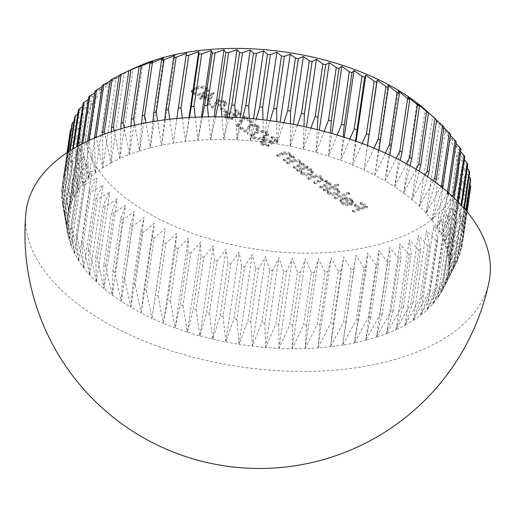 <?xml version="1.0" encoding="UTF-8"?>
<svg xmlns="http://www.w3.org/2000/svg" width="516" height="516" viewBox="0 0 516 516"><rect width="100%" height="100%" fill="white"/><g stroke="black" fill="none" stroke-linecap="round" stroke-linejoin="round"><path stroke-width="0.39" stroke-dasharray="2.58 1.94" d="M426.48 110.805A188.346 99.665 8.4 0 1 384.775 242.72A188.346 99.665 8.4 0 1 129.226 200.698A188.346 99.665 8.4 0 1 135.179 67.79M94.486 138.056L95.421 173.015L88.675 142.5A202.246 107.025 8.4 0 0 87.217 143.725L88.816 178.542L82.076 148.44A202.246 107.025 8.4 0 0 80.793 149.737L83.037 184.386L76.349 154.71A202.246 107.025 8.4 0 0 75.259 156.064L78.109 190.527L71.537 161.269A202.246 107.025 8.4 0 0 70.64 162.682L74.059 196.925L67.648 168.093A202.246 107.025 8.4 0 0 66.951 169.558L70.898 203.556L64.706 175.143A202.246 107.025 8.4 0 0 64.21 176.653L68.654 210.38L62.726 182.387A202.246 107.025 8.4 0 0 62.436 183.928L67.332 217.371L61.727 189.785A202.246 107.025 8.4 0 0 61.636 191.365L66.938 224.492L61.694 197.312A202.246 107.025 8.4 0 0 61.817 198.912L67.473 231.71L62.642 204.923A202.246 107.025 8.4 0 0 62.971 206.535L68.938 238.985L64.564 212.586A202.246 107.025 8.4 0 0 65.093 214.198L71.324 246.287L67.454 220.255A202.246 107.025 8.4 0 0 68.183 221.867L74.62 253.582L71.285 227.904A202.246 107.025 8.4 0 0 72.214 229.504L78.806 260.825L76.052 235.483A202.246 107.025 8.4 0 0 77.168 237.07L83.869 267.991L81.722 242.965A202.246 107.025 8.4 0 0 83.031 244.526L89.778 275.041L88.275 250.312A202.246 107.025 8.4 0 0 89.765 251.84L96.505 281.936L95.673 257.49A202.246 107.025 8.4 0 0 97.337 258.974L104.019 288.65L103.884 264.456A202.246 107.025 8.4 0 0 105.709 265.888L112.288 295.146L112.869 271.177L120.621 218.674L125.556 205.304L113.468 213.385A202.246 107.025 -171.6 0 1 111.637 211.947L117.287 198.808L105.09 206.465A202.246 107.025 -171.6 0 1 103.426 204.981L109.773 192.094L97.518 199.331A202.246 107.025 -171.6 0 1 96.028 197.809L103.045 185.199L90.784 192.023A202.246 107.025 -171.6 0 1 89.474 190.462L97.137 178.149L84.921 184.56A202.246 107.025 -171.6 0 1 83.805 182.98L92.074 170.983L79.967 177.001A202.246 107.025 -171.6 0 1 79.038 175.395L87.888 163.74L75.936 169.364A202.246 107.025 -171.6 0 1 75.207 167.752L84.592 156.445L72.846 161.695A202.246 107.025 -171.6 0 1 72.317 160.076L82.205 149.143L70.724 154.026A202.246 107.025 -171.6 0 1 70.402 152.42L80.741 141.868L69.57 146.402A202.246 107.025 -171.6 0 1 69.447 144.809L80.206 134.65L69.389 138.856A202.246 107.025 -171.6 0 1 69.479 137.282L80.599 127.529L70.189 131.425M71.202 129.29L81.921 120.538L71.963 124.143M74.059 121.408L84.166 113.714L74.704 117.055M77.852 113.83L87.32 107.083L78.393 110.179M82.573 106.56L91.377 100.684L83.011 103.561M88.197 99.62L96.305 94.544L88.552 97.234M94.699 93.048L102.084 88.7L94.97 91.216M102.045 86.856L108.689 83.173L102.239 85.553M110.211 81.064L116.087 77.993L110.327 80.264M119.144 75.697L124.24 73.182L119.196 75.368M488.968 282.271A234.219 123.943 8.4 0 1 408.304 355.266A234.219 123.943 8.4 0 1 155.51 345.41A234.219 123.943 8.4 0 1 25.8 213.876M203.762 97.027L209.361 101.168L213.766 92.37L204.13 95.744L202.769 94.738L201.343 95.241L202.704 96.247L199.492 97.369L200.55 98.15L203.762 97.027L203.588 98.195L209.186 102.336L209.361 101.168M271.668 143.145L277.415 139.817L272.577 136.237L271.145 136.734L275.163 139.707L272.138 141.455L271.016 140.333C268.43 138.688 265.675 138.301 262.754 139.185L260.374 141.326L261.967 143.945L269.494 145.228L268.43 144.448L263.334 143.396L262.231 141.455L263.863 139.946L269.784 140.978L271.668 143.145L271.5 144.312L277.247 140.984L277.415 139.817M283.329 159.341L284.387 160.128L294.552 156.567L293.494 155.78L291.663 156.425L291.837 155.826L291.488 157.593L291.663 156.425L290.392 153.297C287.567 151.698 284.774 151.504 282.013 152.717L276.821 154.536L277.879 155.316L285.103 152.923L289.328 153.865L290.385 155.845L289.566 156.98L283.329 159.341L283.155 160.508L284.213 161.295L284.387 160.128M293.314 166.726L294.372 167.513L304.543 163.946L303.479 163.166L301.647 163.811L301.821 163.211L301.473 164.978L301.647 163.811L300.377 160.676C297.551 159.083 294.759 158.889 291.998 160.095L286.806 161.914L287.863 162.701L295.088 160.308L299.312 161.25L300.377 163.224L299.557 164.365L293.314 166.726L293.14 167.894L294.197 168.674L294.372 167.513M306.143 167.178L308.02 166.52L306.962 165.739L296.797 169.3L297.855 170.08L299.609 169.467L299.338 171.086L299.609 169.467L301.196 172.75C304.24 174.672 307.504 175.163 310.987 174.221L313.347 171.976L311.69 169.042L306.143 167.178L305.969 168.345L307.852 167.687L308.02 166.52M334.471 197.157L335.535 197.938L349.803 192.939L348.745 192.158L334.471 197.157L334.303 198.325L335.361 199.105L335.535 197.938M350.035 203.407L343.14 202.395L341.76 200.182L342.108 199.299L340.586 198.808L340.05 199.924L341.76 202.736C344.72 204.633 347.913 205.091 351.332 204.11L353.866 201.711L353.692 202.878L352.26 199.028L346.784 197.164L342.314 197.705L350.035 203.407L349.861 204.575L342.972 203.562L343.14 202.395M352.48 210.464L353.544 211.25L367.457 206.374L361.703 202.124L360.278 202.627L364.967 206.09L360.69 207.593L355.995 204.123L354.569 204.626L359.259 208.09L352.48 210.464L352.312 211.631L353.37 212.418L353.544 211.25M332.536 186.786L338.606 184.663L337.548 183.877L323.274 188.875L324.338 189.662L326.093 189.043L325.815 190.662L326.093 189.043L327.679 192.326C330.717 194.248 333.981 194.738 337.47 193.797L339.831 191.559L338.173 188.617L332.536 186.786L332.362 187.953L338.432 185.831L338.606 184.663M319.797 186.302L320.855 187.089L331.02 183.528L329.963 182.741L328.195 183.361L328.428 181.974L327.17 180.484L321.965 179.31L322.448 178.265L321.262 176.111C318.63 174.666 316.044 174.511 313.502 175.646L307.994 177.575L309.052 178.362L314.567 176.433L320.197 176.685L321.139 178.381L317.85 180.555L313.896 181.942L314.954 182.722L320.126 180.916C322.023 179.929 324.016 179.974 326.106 181.058L327.028 182.754L324.074 184.805L319.797 186.302L319.623 187.469L320.681 188.256L320.855 187.089M320.681 188.256L330.853 184.689L329.795 183.909L328.028 184.528L328.428 181.974L328.26 183.141L326.996 181.645L327.17 180.484M255.93 131.516L251.402 134.805L252.692 137.088C256.594 138.959 260.341 139.075 263.947 137.443L268.578 134.186L267.32 131.961C263.399 130.058 259.6 129.909 255.93 131.516L255.755 132.683L251.234 135.972L252.518 138.256L252.692 137.088M251.131 124.62L256.51 125.53L257.548 127.239L256.033 128.678L257.097 129.458L259.29 127.407L257.884 124.988L250.183 123.801L247.577 127.317L246.816 130.8L241.32 126.736L239.895 127.239L247.919 133.167L249.099 127.768L251.131 124.62L250.957 125.788L256.336 126.697L256.51 125.53M245.094 117.48L250.57 121.524L251.995 121.021L244.732 115.655L236.663 125.24L238.173 125.704L245.094 117.48L244.926 118.648L250.395 122.692L250.57 121.524M235.354 116.3L241.101 112.965L236.257 109.386L234.832 109.889L238.844 112.856L235.818 114.61L234.703 113.488C232.116 111.837 229.356 111.456 226.434 112.333L224.054 114.481L225.647 117.093L233.174 118.383L232.116 117.596L227.014 116.551L225.911 114.61L227.543 113.101L233.464 114.126L235.354 116.3L235.18 117.467L240.927 114.133L241.101 112.965M220.777 108.05L225.318 111.404L226.743 110.908L222.203 107.554L220.777 108.05L220.603 109.218L225.144 112.572L225.318 111.404M218.442 100.459L223.828 101.362L224.86 103.077L223.351 104.509L224.408 105.296L226.601 103.245L225.195 100.826L217.494 99.64L214.888 103.148L214.127 106.638L208.638 102.574L207.206 103.077L215.23 109.005L216.41 103.606L218.442 100.459L218.268 101.626L223.654 102.529L223.828 101.362M196.003 87.217L191.481 90.506L192.765 92.79C196.667 94.66 200.421 94.776 204.02 93.144L208.657 89.887L207.393 87.662C203.472 85.759 199.679 85.611 196.003 87.217L195.828 88.384L191.307 91.674L192.597 93.957L192.765 92.79M406.46 163.74L394.669 186.863A192.513 101.871 8.4 0 1 403.647 193.113L410.046 165.746M396.204 158.335L385.026 180.897A192.513 101.871 8.4 0 1 394.669 186.863L400.255 160.405M385.375 153.129L374.771 175.234A192.513 101.871 8.4 0 1 385.026 180.897L389.87 155.226M374.01 148.169L363.941 169.906A192.513 101.871 8.4 0 1 374.771 175.234L378.912 150.253M362.148 143.487L352.596 164.946A192.513 101.871 8.4 0 1 363.941 169.906L367.437 145.518M349.854 139.114L340.786 160.366A192.513 101.871 8.4 0 1 352.596 164.946L355.485 141.055M337.18 135.076L328.576 156.193A192.513 101.871 8.4 0 1 340.786 160.366L343.108 136.901M324.177 131.399L316.024 152.452A192.513 101.871 8.4 0 1 328.576 156.193L330.356 133.089M310.903 128.103L303.189 149.163A192.513 101.871 8.4 0 1 316.024 152.452L317.282 129.632M297.422 125.207L290.134 146.325A192.513 101.871 8.4 0 1 303.189 149.163L303.956 126.555M283.787 122.724L276.918 143.97A192.513 101.871 8.4 0 1 290.134 146.325L290.424 123.879M270.068 120.673L263.611 142.106A192.513 101.871 8.4 0 1 276.918 143.97L276.75 121.621M256.329 119.054L250.279 140.733A192.513 101.871 8.4 0 1 263.611 142.106L263.005 119.789M242.623 117.874L236.979 139.868A192.513 101.871 8.4 0 1 250.279 140.733L249.241 118.39M229.02 117.138L223.789 139.507A192.513 101.871 8.4 0 1 236.979 139.868L235.522 117.435M215.578 116.842L210.76 139.655A192.513 101.871 8.4 0 1 223.789 139.507L221.912 116.926M202.362 116.977L197.963 140.32A192.513 101.871 8.4 0 1 210.76 139.655L208.47 116.861M189.43 117.538L185.457 141.481A192.513 101.871 8.4 0 1 197.963 140.32L195.267 117.229M176.84 118.506L173.305 143.151A192.513 101.871 8.4 0 1 185.457 141.481L182.354 118.029M164.643 119.873L161.566 145.306A192.513 101.871 8.4 0 1 173.305 143.151L169.796 119.248M152.897 121.615L150.298 147.944A192.513 101.871 8.4 0 1 161.566 145.306L157.644 120.86M141.655 123.705L139.552 151.053A192.513 101.871 8.4 0 1 150.298 147.944L145.957 122.853M130.961 126.104L129.381 154.613A192.513 101.871 8.4 0 1 139.552 151.053L134.786 125.195M120.854 128.787L119.841 158.612A192.513 101.871 8.4 0 1 129.381 154.613L124.175 127.858M111.385 131.709L110.972 163.024A192.513 101.871 8.4 0 1 119.841 158.612L114.184 130.8M102.587 134.824L102.819 167.835A192.513 101.871 8.4 0 1 110.972 163.024L104.851 133.979M112.869 271.177A202.246 107.025 8.4 0 0 114.849 272.564L121.26 301.396A192.513 101.871 8.4 0 1 112.288 295.146A192.513 101.871 8.4 0 1 104.019 288.65A192.513 101.871 8.4 0 1 96.505 281.936A192.513 101.871 8.4 0 1 89.778 275.041A192.513 101.871 8.4 0 1 83.869 267.991A192.513 101.871 8.4 0 1 78.806 260.825A192.513 101.871 8.4 0 1 74.62 253.582A192.513 101.871 8.4 0 1 71.324 246.287A192.513 101.871 8.4 0 1 68.938 238.985A192.513 101.871 8.4 0 1 67.841 234.038A192.513 101.871 8.4 0 1 67.473 231.71A192.513 101.871 8.4 0 1 66.938 224.492A192.513 101.871 8.4 0 1 67.332 217.371A192.513 101.871 8.4 0 1 68.654 210.38A192.513 101.871 8.4 0 1 70.898 203.556A192.513 101.871 8.4 0 1 74.059 196.925A192.513 101.871 8.4 0 1 78.109 190.527A192.513 101.871 8.4 0 1 83.037 184.386A192.513 101.871 8.4 0 1 88.816 178.542A192.513 101.871 8.4 0 1 95.421 173.015A192.513 101.871 8.4 0 1 102.819 167.835L96.124 136.914M88.675 142.5L88.965 140.526M87.217 143.725L87.591 141.171M82.076 148.44L82.799 143.532M80.793 149.737L81.625 144.138M76.349 154.71L77.594 146.305M75.259 156.064L76.62 146.847M71.537 161.269L73.388 148.724M70.64 162.682L72.633 149.176M67.648 168.093L70.221 150.672M66.951 169.558L69.686 151.007M64.706 175.143L68.118 152.02M64.21 176.653L67.815 152.22M62.726 182.387L67.112 152.684M62.436 183.928L67.041 152.73M61.727 189.785L69.479 137.282M61.636 191.365L69.389 138.856M61.694 197.312L69.447 144.809M61.817 198.912L69.57 146.402M62.642 204.923L70.402 152.42M62.971 206.535L70.724 154.026M64.564 212.586L72.317 160.076M65.093 214.198L72.846 161.695M67.454 220.255L75.207 167.752M68.183 221.867L75.936 169.364M71.285 227.904L79.038 175.395M72.214 229.504L79.967 177.001M76.052 235.483L83.805 182.98M77.168 237.07L84.921 184.56M81.722 242.965L89.474 190.462M83.031 244.526L90.784 192.023M88.275 250.312L96.028 197.809M89.765 251.84L97.518 199.331M95.673 257.49L103.426 204.981M97.337 258.974L105.09 206.465M103.884 264.456L111.637 211.947M105.709 265.888L113.468 213.385M120.621 218.674A202.246 107.025 -171.6 0 0 122.602 220.055L114.849 272.564M124.711 278.95L130.903 307.362A192.513 101.871 8.4 0 1 121.26 301.396L122.576 277.634L130.329 225.124A202.246 107.025 -171.6 0 0 132.464 226.447L124.711 278.95A202.246 107.025 8.4 0 1 122.576 277.634M135.237 285.032L141.165 313.025A192.513 101.871 8.4 0 1 130.903 307.362L132.967 283.781L140.72 231.271A202.246 107.025 -171.6 0 0 142.99 232.523L135.237 285.032A202.246 107.025 8.4 0 1 132.967 283.781M146.383 290.766L151.994 318.353A192.513 101.871 8.4 0 1 141.165 313.025L143.99 289.592L151.743 237.083A202.246 107.025 -171.6 0 0 154.136 238.263L146.383 290.766A202.246 107.025 8.4 0 1 143.99 289.592M158.096 296.132L163.34 323.313A192.513 101.871 8.4 0 1 151.994 318.353L163.34 242.533A202.246 107.025 -171.6 0 0 165.849 243.629L158.096 296.132A202.246 107.025 8.4 0 1 155.587 295.036M170.312 301.105L175.143 327.892A192.513 101.871 8.4 0 1 163.34 323.313L167.706 300.093L175.459 247.59A202.246 107.025 -171.6 0 0 178.065 248.602L170.312 301.105A202.246 107.025 8.4 0 1 167.706 300.093M182.98 305.659L187.353 332.059A192.513 101.871 8.4 0 1 175.143 327.892L180.284 304.737L188.037 252.234A202.246 107.025 -171.6 0 0 190.733 253.156L182.98 305.659A202.246 107.025 8.4 0 1 180.284 304.737M196.035 309.768L199.905 335.8A192.513 101.871 8.4 0 1 187.353 332.059L193.261 308.942L201.014 256.439A202.246 107.025 -171.6 0 0 203.788 257.265L196.035 309.768A202.246 107.025 8.4 0 1 193.261 308.942M209.412 313.418L212.747 339.096A192.513 101.871 8.4 0 1 199.905 335.8L206.574 312.69L214.327 260.187A202.246 107.025 -171.6 0 0 217.165 260.915L209.412 313.418A202.246 107.025 8.4 0 1 206.574 312.69M223.041 316.585L225.802 341.927A192.513 101.871 8.4 0 1 212.747 339.096L220.158 315.96L227.911 263.457A202.246 107.025 -171.6 0 0 230.8 264.082L223.041 316.585A202.246 107.025 8.4 0 1 220.158 315.96M236.87 319.262L239.011 344.288A192.513 101.871 8.4 0 1 225.802 341.927L233.948 318.74L241.701 266.237A202.246 107.025 -171.6 0 0 244.623 266.759L236.87 319.262A202.246 107.025 8.4 0 1 233.948 318.74M250.815 321.429L252.318 346.152A192.513 101.871 8.4 0 1 239.011 344.288L247.874 321.017L255.626 268.507A202.246 107.025 -171.6 0 0 258.568 268.92L250.815 321.429A202.246 107.025 8.4 0 1 247.874 321.017M264.824 323.074L265.656 347.526A192.513 101.871 8.4 0 1 252.318 346.152L261.87 322.771L269.623 270.268A202.246 107.025 -171.6 0 0 272.577 270.571L264.824 323.074A202.246 107.025 8.4 0 1 261.87 322.771M278.814 324.196L278.95 348.39A192.513 101.871 8.4 0 1 265.656 347.526L275.873 324.003L283.626 271.5A202.246 107.025 -171.6 0 0 286.567 271.687L278.814 324.196A202.246 107.025 8.4 0 1 275.873 324.003M292.727 324.783L292.146 348.752A192.513 101.871 8.4 0 1 278.95 348.39L289.805 324.706L297.558 272.196A202.246 107.025 -171.6 0 0 300.48 272.28L292.727 324.783A202.246 107.025 8.4 0 1 289.805 324.706M306.485 324.835L305.169 348.597A192.513 101.871 8.4 0 1 292.146 348.752L303.608 324.867L311.361 272.364A202.246 107.025 -171.6 0 0 314.238 272.332L306.485 324.835A202.246 107.025 8.4 0 1 303.608 324.867M320.036 324.351L317.966 347.939A192.513 101.871 8.4 0 1 305.169 348.597L317.205 324.5L324.957 271.997A202.246 107.025 -171.6 0 0 327.789 271.848L320.036 324.351A202.246 107.025 8.4 0 1 317.205 324.5M333.304 323.339L330.472 346.771A192.513 101.871 8.4 0 1 317.966 347.939L330.537 323.596L338.29 271.094A202.246 107.025 -171.6 0 0 341.057 270.835L333.304 323.339A202.246 107.025 8.4 0 1 330.537 323.596M346.223 321.797L342.624 345.107A192.513 101.871 8.4 0 1 330.472 346.771L343.533 322.165L351.286 269.655A202.246 107.025 -171.6 0 0 353.976 269.288L346.223 321.797A202.246 107.025 8.4 0 1 343.533 322.165M358.73 319.733L354.363 342.953A192.513 101.871 8.4 0 1 342.624 345.107L356.137 320.21L363.89 267.701A202.246 107.025 -171.6 0 0 366.483 267.224L358.73 319.733A202.246 107.025 8.4 0 1 356.137 320.21M370.772 317.159L365.638 340.315A192.513 101.871 8.4 0 1 354.363 342.953L368.282 317.74L376.035 265.237A202.246 107.025 -171.6 0 0 378.525 264.65L370.772 317.159A202.246 107.025 8.4 0 1 368.282 317.74M382.285 314.083L376.377 337.206A192.513 101.871 8.4 0 1 365.638 340.315L379.911 314.773L387.664 262.27A202.246 107.025 -171.6 0 0 390.038 261.58L382.285 314.083A202.246 107.025 8.4 0 1 379.911 314.773M393.211 310.529L386.548 333.646A192.513 101.871 8.4 0 1 376.377 337.206L390.967 311.316L398.72 258.813A202.246 107.025 -171.6 0 0 400.964 258.026L393.211 310.529A202.246 107.025 8.4 0 1 390.967 311.316M403.506 306.51L396.088 329.647A192.513 101.871 8.4 0 1 386.548 333.646L401.39 307.394L409.149 254.891A202.246 107.025 -171.6 0 0 411.258 254.007L403.506 306.51A202.246 107.025 8.4 0 1 401.39 307.394M413.103 302.041L404.957 325.235A192.513 101.871 8.4 0 1 396.088 329.647L411.142 303.021L418.895 250.512A202.246 107.025 -171.6 0 0 420.856 249.538L413.103 302.041A202.246 107.025 8.4 0 1 411.142 303.021M421.972 297.151L413.11 320.423A192.513 101.871 8.4 0 1 404.957 325.235L420.166 298.216L427.925 245.713A202.246 107.025 -171.6 0 0 429.725 244.649L421.972 297.151A202.246 107.025 8.4 0 1 420.166 298.216M430.06 291.863L420.508 315.244A192.513 101.871 8.4 0 1 413.11 320.423L428.422 293.004L436.181 240.501A202.246 107.025 -171.6 0 0 437.813 239.353L430.06 291.863A202.246 107.025 8.4 0 1 428.422 293.004M437.329 286.193L427.113 309.716A192.513 101.871 8.4 0 1 420.508 315.244L435.872 287.418L443.625 234.909A202.246 107.025 -171.6 0 0 445.089 233.69L437.329 286.193A202.246 107.025 8.4 0 1 435.872 287.418M443.754 280.182L432.892 303.872A192.513 101.871 8.4 0 1 427.113 309.716L442.47 281.478L450.223 228.969A202.246 107.025 -171.6 0 0 451.506 227.679L443.754 280.182A202.246 107.025 8.4 0 1 442.47 281.478M449.288 273.854L437.826 297.732A192.513 101.871 8.4 0 1 432.892 303.872L448.198 275.209L455.95 222.706A202.246 107.025 -171.6 0 0 457.041 221.345L449.288 273.854A202.246 107.025 8.4 0 1 448.198 275.209M453.906 267.236L441.877 291.334A192.513 101.871 8.4 0 1 437.826 297.732L453.016 268.649L460.769 216.146A202.246 107.025 -171.6 0 0 461.665 214.727L453.906 267.236A202.246 107.025 8.4 0 1 453.016 268.649M457.602 260.361L445.031 284.703A192.513 101.871 8.4 0 1 442.889 289.418A192.513 101.871 8.4 0 1 441.877 291.334L456.899 261.825L464.652 209.322A202.246 107.025 -171.6 0 0 465.355 207.858L457.602 260.361A202.246 107.025 8.4 0 1 456.899 261.825M460.337 253.266L447.275 277.879A192.513 101.871 8.4 0 1 445.031 284.703L459.84 254.775L467.593 202.272A202.246 107.025 -171.6 0 0 468.089 200.763L460.337 253.266A202.246 107.025 8.4 0 1 459.84 254.775M461.82 247.532A202.246 107.025 8.4 0 0 462.11 245.99L448.598 270.887A192.513 101.871 8.4 0 1 447.275 277.879L461.82 247.532L469.573 195.029A202.246 107.025 -171.6 0 0 469.863 193.481L461.865 181.045L470.579 187.624M462.11 245.99L467.154 211.812M462.82 240.134A202.246 107.025 8.4 0 0 462.91 238.553L448.991 263.766A192.513 101.871 8.4 0 1 448.598 270.887L462.82 240.134L467.025 211.657M462.91 238.553L466.903 211.508M462.852 232.606A202.246 107.025 8.4 0 0 462.729 231.007L448.456 256.549A192.513 101.871 8.4 0 1 448.991 263.766L462.852 232.606L466.109 210.554M462.729 231.007L465.806 210.199M461.904 224.995A202.246 107.025 8.4 0 0 461.575 223.383L446.991 249.273A192.513 101.871 8.4 0 1 448.456 256.549L461.904 224.995L464.336 208.49M461.575 223.383L463.858 207.948M459.982 217.333A202.246 107.025 8.4 0 0 459.453 215.72L444.605 241.972A192.513 101.871 8.4 0 1 446.991 249.273L459.982 217.333L461.717 205.574M459.453 215.72L461.052 204.858M457.092 209.664A202.246 107.025 8.4 0 0 456.363 208.051L441.315 234.677A192.513 101.871 8.4 0 1 444.605 241.972L457.092 209.664L458.24 201.917M456.363 208.051L457.395 201.066M453.261 202.014A202.246 107.025 8.4 0 0 452.332 200.414L437.123 227.433A192.513 101.871 8.4 0 1 441.315 234.677L453.261 202.014L453.906 197.66M452.332 200.414L452.88 196.699M447.378 192.849L432.066 220.268A192.513 101.871 8.4 0 1 437.123 227.433L448.494 194.435M440.935 186.45L426.152 213.218A192.513 101.871 8.4 0 1 432.066 220.268L442.567 187.753M433.363 180.716L419.424 206.323A192.513 101.871 8.4 0 1 426.152 213.218L435.472 182.264M425.068 174.976L411.91 199.608A192.513 101.871 8.4 0 1 419.424 206.323L427.68 176.73M416.09 169.3L403.647 193.113A192.513 101.871 8.4 0 1 411.91 199.608L419.192 171.202M436.626 119.925L432.692 116.481L436.607 120.073M444.024 127.097L439.419 123.376L443.934 127.716M450.578 134.444L445.327 130.425L450.416 135.553M456.247 141.926L450.391 137.591L456.009 143.551M461.014 149.511L454.577 144.835L460.691 151.685M464.845 157.154L457.873 152.13L464.439 159.915M467.735 164.83L460.259 159.431L467.232 168.216M469.657 172.486L461.723 166.707L469.05 176.562M470.605 180.103L462.259 173.924L469.889 184.928M469.573 195.029L460.543 188.037L468.089 200.763M467.593 202.272L458.298 194.861L465.355 207.858M464.652 209.322L455.144 201.492L461.665 214.727M460.769 216.146L451.087 207.89L457.041 221.345M455.95 222.706L446.159 214.024L451.506 227.679M450.223 228.969L440.38 219.874L445.089 233.69M443.625 234.909L433.775 225.402L437.813 239.353M436.181 240.501L426.377 230.581L429.725 244.649M427.925 245.713L418.224 235.393L420.856 249.538M418.895 250.512L409.356 239.805L411.258 254.007M409.149 254.891L399.816 243.804L400.964 258.026M398.72 258.813L389.645 247.364L390.038 261.58M387.664 262.27L378.899 250.466L378.525 264.65M376.035 265.237L367.631 253.111L366.483 267.224M363.89 267.701L355.892 255.265L353.976 269.288M351.286 269.655L343.74 256.929L341.057 270.835M338.29 271.094L331.233 258.097L327.789 271.848M324.957 271.997L318.437 258.755L314.238 272.332M311.361 272.364L305.414 258.909L300.48 272.28M297.558 272.196L292.217 258.548L286.567 271.687M283.626 271.5L278.924 257.684L272.577 270.571M269.623 270.268L265.585 256.31L258.568 268.92M255.626 268.507L252.279 254.446L244.623 266.759M241.701 266.237L239.069 252.085L230.8 264.082M227.911 263.457L226.008 249.254L217.165 260.915M214.327 260.187L213.173 245.958L203.788 257.265M201.014 256.439L200.621 242.217L190.733 253.156M188.037 252.234L188.411 238.05L178.065 248.602M175.459 247.59L176.601 233.471L165.849 243.629M163.34 242.533L165.255 228.511L154.136 238.263M151.743 237.083L154.432 223.183L142.99 232.523M140.72 231.271L144.17 217.52L132.464 226.447M130.329 225.124L134.528 211.554L122.602 220.055M403.647 193.113L416.909 103.271M411.91 199.608L425.178 109.766M419.424 206.323L432.692 116.481M426.152 213.218L439.419 123.376M432.066 220.268L445.327 130.425M437.123 227.433L450.391 137.591M441.315 234.677L454.577 144.835M444.605 241.972L457.873 152.13M446.991 249.273L460.259 159.431M448.456 256.549L461.723 166.707M448.991 263.766L462.259 173.924M448.598 270.887L461.865 181.045M447.275 277.879L460.543 188.037M445.031 284.703L458.298 194.861M441.877 291.334L455.144 201.492M437.826 297.732L451.087 207.89M432.892 303.872L446.159 214.024M427.113 309.716L440.38 219.874M420.508 315.244L433.775 225.402M413.11 320.423L426.377 230.581M404.957 325.235L418.224 235.393M396.088 329.647L409.356 239.805M386.548 333.646L399.816 243.804M376.377 337.206L389.645 247.364M365.638 340.315L378.899 250.466M354.363 342.953L367.631 253.111M342.624 345.107L355.892 255.265M330.472 346.771L343.74 256.929M317.966 347.939L331.233 258.097M305.169 348.597L318.437 258.755M292.146 348.752L305.414 258.909M278.95 348.39L292.217 258.548M265.656 347.526L278.924 257.684M252.318 346.152L265.585 256.31M239.011 344.288L252.279 254.446M225.802 341.927L239.069 252.085M212.747 339.096L226.008 249.254M199.905 335.8L213.173 245.958M187.353 332.059L200.621 242.217M175.143 327.892L188.411 238.05M163.34 323.313L176.601 233.471M151.994 318.353L165.255 228.511M141.165 313.025L154.432 223.183M130.903 307.362L144.17 217.52M121.26 301.396L134.528 211.554M112.288 295.146L125.556 205.304M104.019 288.65L117.287 198.808M96.505 281.936L109.773 192.094M89.778 275.041L103.045 185.199M83.869 267.991L97.137 178.149M78.806 260.825L92.074 170.983M74.62 253.582L87.888 163.74M71.324 246.287L84.592 156.445M68.938 238.985L82.205 149.143M67.473 231.71L80.741 141.868M66.938 224.492L80.206 134.65M67.332 217.371L80.599 127.529M68.654 210.38L81.921 120.538M70.898 203.556L84.166 113.714M74.059 196.925L87.32 107.083M78.109 190.527L91.377 100.684M83.037 184.386L96.305 94.544M88.816 178.542L102.084 88.7M95.421 173.015L108.689 83.173M102.819 167.835L116.087 77.993M110.972 163.024L124.24 73.182M119.841 158.612L133.109 68.77M129.381 154.613L142.648 64.771M139.552 151.053L152.82 61.211M150.298 147.944L163.566 58.102M161.566 145.306L174.834 55.464M173.305 143.151L186.573 53.309M185.457 141.481L188.991 117.564M197.963 140.32L201.408 117.003M210.76 139.655L214.134 116.835M223.789 139.507L227.098 117.068M236.979 139.868L240.25 117.719M250.279 140.733L253.517 118.777M263.611 142.106L266.837 120.254M276.918 143.97L280.143 122.137M290.134 146.325L293.365 124.421M303.189 149.163L306.446 127.097M316.024 152.452L319.32 130.142M328.576 156.193L331.923 133.534M340.786 160.366L344.204 137.256M352.596 164.946L356.092 141.274M363.941 169.906L367.534 145.557M374.771 175.234L388.038 85.392M385.026 180.897L398.294 91.048M394.669 186.863L407.937 97.021M353.37 212.418L367.282 207.542L367.457 206.374M367.282 207.542L361.535 203.291L361.703 202.124M361.535 203.291L360.103 203.794L360.278 202.627M360.103 203.794L364.799 207.258L364.967 206.09M364.799 207.258L360.516 208.761L360.69 207.593M360.516 208.761L355.827 205.291L355.995 204.123M355.827 205.291L354.395 205.794L354.569 204.626M354.395 205.794L359.091 209.257L359.259 208.09M359.091 209.257L352.312 211.631M342.972 203.562L341.586 201.35L342.108 199.299M341.934 200.466L340.412 199.976L340.586 198.808M340.412 199.976L339.876 201.092L341.586 203.904L341.76 202.736M341.586 203.904C344.546 205.8 347.739 206.258 351.164 205.278L351.332 204.11M351.164 205.278L353.563 203.356L352.086 200.195L352.26 199.028M352.086 200.195L346.61 198.331L346.784 197.164M346.61 198.331L342.147 198.873L342.314 197.705M342.147 198.873L349.861 204.575M351.003 204.059L344.456 199.215L350.783 200.595L352.041 202.73L352.228 201.401L351.17 202.891L344.623 198.054L350.957 199.428L352.228 201.401L352.054 202.569L351.003 204.059L351.17 202.891M344.456 199.215L344.623 198.054M350.783 200.595L350.957 199.428M335.361 199.105L349.635 194.106L349.803 192.939M349.635 194.106L348.571 193.326L348.745 192.158M348.571 193.326L334.303 198.325M338.432 185.831L337.374 185.044L337.548 183.877M337.374 185.044L323.106 190.043L323.274 188.875M323.106 190.043L324.164 190.823L324.338 189.662M324.164 190.823L325.925 190.21L327.505 193.494L327.679 192.326M327.505 193.494C330.55 195.416 333.813 195.906 337.296 194.964L337.47 193.797M337.296 194.964L339.657 192.72L337.999 189.785L338.173 188.617M337.999 189.785L332.362 187.953M328.718 193.029L327.383 190.72L329.227 189.056L336.735 190.21L338.038 192.449L336.219 194.184L328.718 193.029L328.892 191.862L327.557 189.553L329.395 187.889L336.909 189.043L338.212 191.281L336.393 193.023L328.892 191.862M329.227 189.056L329.395 187.889M336.735 190.21L336.909 189.043M336.219 194.184L336.393 193.023M330.853 184.689L331.02 183.528M329.795 183.909L329.963 182.741M328.028 184.528L328.195 183.361M326.996 181.645L321.797 180.477L321.965 179.31M321.797 180.477L322.274 179.433L321.087 177.278L321.262 176.111M321.087 177.278C318.456 175.833 315.869 175.679 313.328 176.814L307.82 178.742L307.994 177.575M307.82 178.742L308.878 179.529L309.052 178.362M308.878 179.529L314.392 177.594L320.023 177.852L320.197 176.685M320.023 177.852L320.971 179.549L317.675 181.722L313.722 183.109L313.896 181.942M313.722 183.109L314.779 183.89L314.954 182.722M314.779 183.89L319.952 182.077C321.849 181.097 323.842 181.142 325.931 182.219L326.106 181.058M325.931 182.219L326.86 183.915L323.9 185.973L319.623 187.469M307.852 167.687L306.788 166.907L306.962 165.739M306.788 166.907L296.623 170.467L296.797 169.3M296.623 170.467L297.68 171.248L297.855 170.08M297.68 171.248L299.441 170.635L301.028 173.918L301.196 172.75M301.028 173.918C304.066 175.84 307.33 176.33 310.813 175.388L310.987 174.221M310.813 175.388L313.173 173.144L311.516 170.209L311.69 169.042M311.516 170.209L305.969 168.345M302.234 173.453L300.899 171.138L302.744 169.48L310.258 170.635L311.554 172.873L309.742 174.608L302.234 173.453L302.408 172.286L301.073 169.97L302.918 168.313L310.426 169.467L311.728 171.705L309.91 173.44L302.408 172.286M302.744 169.48L302.918 168.313M310.258 170.635L310.426 169.467M309.742 174.608L309.91 173.44M294.197 168.674L304.369 165.114L304.543 163.946M304.369 165.114L303.311 164.333L303.479 163.166M303.311 164.333L301.473 164.978L300.209 161.843L300.377 160.676M300.209 161.843C297.384 160.244 294.591 160.057 291.83 161.263L286.632 163.082L286.806 161.914M286.632 163.082L287.696 163.869L287.863 162.701M287.696 163.869L294.913 161.476L295.088 160.308M294.913 161.476L299.145 162.417L299.312 161.25M299.145 162.417L300.202 164.391L299.383 165.533L299.557 164.365M299.383 165.533L293.14 167.894M284.213 161.295L294.384 157.735L294.552 156.567M294.384 157.735L293.32 156.948L293.494 155.78M293.32 156.948L291.488 157.593L290.218 154.458L290.392 153.297M290.218 154.458C287.393 152.865 284.6 152.672 281.839 153.884L276.647 155.703L276.821 154.536M276.647 155.703L277.705 156.483L277.879 155.316M277.705 156.483L284.929 154.091L285.103 152.923M284.929 154.091L289.154 155.032L289.328 153.865M289.154 155.032L290.218 157.006L289.399 158.148L289.566 156.98M289.399 158.148L283.155 160.508M277.247 140.984L272.403 137.404L272.577 136.237M272.403 137.404L270.977 137.901L271.145 136.734M270.977 137.901L274.989 140.868L275.163 139.707M274.989 140.868L271.964 142.622L272.138 141.455M271.964 142.622L270.848 141.5L271.016 140.333M270.848 141.5C268.262 139.855 265.501 139.468 262.579 140.346L262.754 139.185M262.579 140.346L260.199 142.493L261.793 145.106L261.967 143.945M261.793 145.106L269.32 146.396L269.494 145.228M269.32 146.396L268.262 145.615L268.43 144.448M268.262 145.615L263.16 144.564L263.334 143.396M263.16 144.564L262.057 142.622L263.695 141.113L263.863 139.946M263.695 141.113L269.61 142.139L269.784 140.978M269.61 142.139L271.5 144.312M252.518 138.256C256.42 140.126 260.167 140.242 263.773 138.611L263.947 137.443M263.773 138.611L268.41 135.353L267.146 133.128L267.32 131.961M267.146 133.128C263.225 131.225 259.432 131.077 255.755 132.683M256.82 133.463C259.619 132.186 262.573 132.238 265.688 133.605L266.572 135.231L262.721 137.824C259.967 139.146 257.033 139.114 253.911 137.727L253.027 136.114L253.769 135.018L256.82 133.463L256.994 132.296C259.793 131.025 262.747 131.07 265.856 132.438L266.74 134.063L262.896 136.663C260.141 137.978 257.2 137.946 254.085 136.559L253.195 134.947L253.943 133.85L256.994 132.296M265.688 133.605L265.856 132.438M253.769 135.018L253.943 133.85M253.911 137.727L254.085 136.559M256.336 126.697L257.374 128.407L255.865 129.839L256.033 128.678M255.865 129.839L256.923 130.625L257.097 129.458M256.923 130.625L259.116 128.574L257.71 126.156L257.884 124.988M257.71 126.156L250.008 124.969L250.183 123.801M250.008 124.969L247.403 128.484L246.816 130.8M246.642 131.967L241.153 127.904L241.32 126.736M241.153 127.904L239.721 128.407L239.895 127.239M239.721 128.407L247.745 134.334L247.919 133.167M247.745 134.334L249.099 127.768M248.925 128.936L250.957 125.788M250.395 122.692L251.821 122.189L251.995 121.021M251.821 122.189L244.558 116.822L244.732 115.655M244.558 116.822L236.489 126.407L236.663 125.24M236.489 126.407L237.999 126.871L238.173 125.704M237.999 126.871L244.926 118.648M240.927 114.133L236.083 110.553L236.257 109.386M236.083 110.553L234.657 111.056L234.832 109.889M234.657 111.056L238.669 114.023L238.844 112.856M238.669 114.023L235.651 115.778L235.818 114.61M235.651 115.778L234.528 114.655L234.703 113.488M234.528 114.655C231.942 113.004 229.188 112.623 226.26 113.501L226.434 112.333M226.26 113.501L223.88 115.649L225.473 118.261L225.647 117.093M225.473 118.261L233 119.551L233.174 118.383M233 119.551L231.942 118.764L232.116 117.596M231.942 118.764L226.84 117.713L227.014 116.551M226.84 117.713L225.737 115.778L227.375 114.268L227.543 113.101M227.375 114.268L233.29 115.294L233.464 114.126M233.29 115.294L235.18 117.467M225.144 112.572L226.569 112.075L226.743 110.908M226.569 112.075L222.028 108.715L222.203 107.554M222.028 108.715L220.603 109.218M223.654 102.529L224.686 104.245L223.176 105.677L223.351 104.509M223.176 105.677L224.234 106.464L224.408 105.296M224.234 106.464L226.434 104.413L225.028 101.994L225.195 100.826M225.028 101.994L217.326 100.807L217.494 99.64M217.326 100.807L214.72 104.316L214.127 106.638M213.959 107.805L208.464 103.742L208.638 102.574M208.464 103.742L207.039 104.245L207.206 103.077M207.039 104.245L215.056 110.172L215.23 109.005M215.056 110.172L216.41 103.606M216.236 104.767L218.268 101.626M209.186 102.336L213.805 93.699L213.979 92.532M213.805 93.699L213.766 92.37M213.592 93.538L203.955 96.911L204.13 95.744M203.955 96.911L202.595 95.905L202.769 94.738M202.595 95.905L201.169 96.408L201.343 95.241M201.169 96.408L202.53 97.414L202.704 96.247M202.53 97.414L199.318 98.537L199.492 97.369M199.318 98.537L200.376 99.317L200.55 98.15M200.376 99.317L203.588 98.195M208.535 100.297L205.02 97.698L211.057 95.576L208.535 100.297L208.709 99.13L205.187 96.531L211.231 94.415L208.709 99.13M205.02 97.698L205.187 96.531M211.057 95.576L211.231 94.415M192.597 93.957C196.493 95.828 200.247 95.944 203.852 94.312L204.02 93.144M203.852 94.312L208.483 91.055L207.226 88.829L207.393 87.662M207.226 88.829C203.304 86.927 199.505 86.778 195.828 88.384M196.893 89.165C199.692 87.888 202.653 87.939 205.761 89.307L206.645 90.932L202.794 93.525C200.04 94.847 197.106 94.815 193.984 93.428L193.1 91.816L193.842 90.719L196.893 89.165L197.067 87.997C199.866 86.72 202.82 86.772 205.936 88.139L206.819 89.765L202.969 92.358C200.214 93.68 197.28 93.648 194.158 92.261L193.274 90.648L194.016 89.552L197.067 87.997M205.761 89.307L205.936 88.139M193.842 90.719L194.016 89.552M193.984 93.428L194.158 92.261M313.328 176.814L313.502 175.646M314.392 177.594L314.567 176.433M317.675 181.722L317.85 180.555M319.952 182.077L320.126 180.916M323.9 185.973L324.074 184.805M291.83 161.263L291.998 160.095M292.475 162.192L292.649 161.024M296.816 166.604L296.99 165.442M281.839 153.884L282.013 152.717M282.491 154.806L282.658 153.639M286.832 159.225L287.006 158.057M262.721 137.824L262.896 136.663M247.403 128.484L247.577 127.317M214.72 104.316L214.888 103.148M202.794 93.525L202.969 92.358M67.841 234.038L63.584 210.206M442.889 289.418L452.848 269.823M341.76 200.182L341.586 201.35M340.05 199.924L339.876 201.092M339.831 191.559L339.657 192.72M327.557 189.553L327.383 190.72M338.212 191.281L338.038 192.449M322.448 178.265L322.274 179.433M321.139 178.381L320.971 179.549M327.028 182.754L326.86 183.915M313.347 171.976L313.173 173.144M301.073 169.97L300.899 171.138M311.728 171.705L311.554 172.873M300.377 163.224L300.202 164.391M290.385 155.845L290.218 157.006M260.374 141.326L260.199 142.493M262.231 141.455L262.057 142.622M268.578 134.186L268.41 135.353M251.402 134.805L251.234 135.972M266.74 134.063L266.572 135.231M253.195 134.947L253.027 136.114M257.548 127.239L257.374 128.407M259.29 127.407L259.116 128.574M224.054 114.481L223.88 115.649M225.911 114.61L225.737 115.778M224.86 103.077L224.686 104.245M226.601 103.245L226.434 104.413M208.657 89.887L208.483 91.055M191.481 90.506L191.307 91.674M206.819 89.765L206.645 90.932M193.274 90.648L193.1 91.816"/><path stroke-width="0.77" d="M114.184 130.8L113.404 126.897L121.157 74.394L135.179 67.79A188.346 99.665 8.4 0 1 414.271 100.872A188.346 99.665 8.4 0 1 426.48 110.805L436.175 119.519A202.246 107.025 -171.6 0 0 434.962 118.441L427.209 170.944A202.246 107.025 8.4 0 1 428.873 172.428L436.626 119.925A202.246 107.025 -171.6 0 0 436.175 119.519M67.112 152.684L70.479 129.877A202.246 107.025 -171.6 0 0 70.189 131.425L67.041 152.73M70.479 129.877L71.202 129.29M68.118 152.02L72.459 122.634A202.246 107.025 -171.6 0 0 71.963 124.143L67.815 152.22M72.459 122.634L74.059 121.408M70.221 150.672L75.401 115.584A202.246 107.025 -171.6 0 0 74.704 117.055L69.686 151.007M75.401 115.584L77.852 113.83M73.388 148.724L79.29 108.766A202.246 107.025 -171.6 0 0 78.393 110.179L72.633 149.176M79.29 108.766L82.573 106.56M77.594 146.305L84.102 102.207A202.246 107.025 -171.6 0 0 83.011 103.561L76.62 146.847M84.102 102.207L88.197 99.62M82.799 143.532L89.829 95.937A202.246 107.025 -171.6 0 0 88.552 97.234L81.625 144.138M89.829 95.937L94.699 93.048M88.965 140.526L96.428 89.997A202.246 107.025 -171.6 0 0 94.97 91.216L87.591 141.171M96.428 89.997L102.045 86.856M103.877 84.405A202.246 107.025 -171.6 0 0 102.239 85.553L94.486 138.056A202.246 107.025 8.4 0 1 96.124 136.914L103.877 84.405L110.211 81.064M112.133 79.2A202.246 107.025 -171.6 0 0 110.327 80.264L102.574 132.767A202.246 107.025 8.4 0 1 104.38 131.703L112.133 79.2L119.144 75.697M121.157 74.394A202.246 107.025 -171.6 0 0 119.196 75.368L111.443 127.878A202.246 107.025 8.4 0 1 113.404 126.897M128.387 70.976L133.109 68.77L128.8 70.905A202.246 107.025 -171.6 0 1 130.909 70.021L142.648 64.771L139.088 66.88A202.246 107.025 -171.6 0 1 141.332 66.093L152.82 61.211L150.014 63.326A202.246 107.025 -171.6 0 1 152.388 62.642L163.566 58.102L161.527 60.256A202.246 107.025 -171.6 0 1 164.017 59.669L174.834 55.464L173.57 57.682A202.246 107.025 -171.6 0 1 176.162 57.205L186.573 53.309L186.083 55.618A202.246 107.025 -171.6 0 1 188.766 55.251L198.725 51.639L199.002 54.077A202.246 107.025 -171.6 0 1 201.762 53.819L211.231 50.478L212.263 53.058A202.246 107.025 -171.6 0 1 215.095 52.916L224.028 49.813L225.815 52.574A202.246 107.025 -171.6 0 1 228.691 52.542L237.057 49.665L239.579 52.632A202.246 107.025 -171.6 0 1 242.494 52.709L250.247 50.026L253.485 53.219A202.246 107.025 -171.6 0 1 256.426 53.412L263.547 50.891L267.481 54.341A202.246 107.025 -171.6 0 1 270.429 54.644L276.879 52.264L281.484 55.986A202.246 107.025 -171.6 0 1 284.426 56.399L290.185 54.128L295.429 58.153A202.246 107.025 -171.6 0 1 298.351 58.669L303.395 56.483L309.258 60.824A202.246 107.025 -171.6 0 1 312.141 61.449L316.456 59.314L322.887 63.997A202.246 107.025 -171.6 0 1 325.725 64.726L329.292 62.61L336.264 67.641A202.246 107.025 -171.6 0 1 339.044 68.473L341.844 66.351L349.319 71.756A202.246 107.025 -171.6 0 1 352.022 72.679L354.053 70.524L361.987 76.303A202.246 107.025 -171.6 0 1 364.599 77.316L365.863 75.104L374.203 81.276A202.246 107.025 -171.6 0 1 376.712 82.373L377.209 80.064L385.916 86.643A202.246 107.025 -171.6 0 1 388.309 87.823L388.038 85.392L397.062 92.383A202.246 107.025 -171.6 0 1 399.332 93.635L398.294 91.048L407.588 98.459A202.246 107.025 -171.6 0 1 409.723 99.781L407.937 97.021L417.45 104.851A202.246 107.025 -171.6 0 1 419.431 106.231L416.909 103.271L426.59 111.521A202.246 107.025 -171.6 0 1 428.415 112.959L425.178 109.766L434.962 118.441M25.8 213.876A234.219 123.943 8.4 0 1 107.625 132.993A234.219 123.943 8.4 0 1 367.089 145.377A234.219 123.943 8.4 0 1 488.968 282.271M410.046 165.746L411.678 158.741A202.246 107.025 8.4 0 0 409.698 157.354L406.46 163.74M409.698 157.354L417.45 104.851M411.678 158.741L419.431 106.231M400.255 160.405L401.97 152.285L409.723 99.781M396.204 158.335L399.836 150.969A202.246 107.025 8.4 0 1 401.97 152.285M399.836 150.969L407.588 98.459M389.87 155.226L399.332 93.635M385.375 153.129L389.309 144.886A202.246 107.025 8.4 0 1 391.58 146.138M389.309 144.886L397.062 92.383M378.912 150.253L388.309 87.823M374.01 148.169L378.163 139.152A202.246 107.025 8.4 0 1 380.556 140.326M378.163 139.152L385.916 86.643M367.437 145.518L376.712 82.373M362.148 143.487L366.45 133.786A202.246 107.025 8.4 0 1 368.959 134.882M366.45 133.786L374.203 81.276M355.485 141.055L364.599 77.316M349.854 139.114L354.234 128.813A202.246 107.025 8.4 0 1 356.846 129.826M354.234 128.813L361.987 76.303M343.108 136.901L344.262 125.182L352.022 72.679M337.18 135.076L341.566 124.259A202.246 107.025 8.4 0 1 344.262 125.182M341.566 124.259L349.319 71.756M330.356 133.089L331.291 120.976L339.044 68.473M324.177 131.399L328.511 120.151A202.246 107.025 8.4 0 1 331.291 120.976M328.511 120.151L336.264 67.641M317.282 129.632L317.972 117.229L325.725 64.726M310.903 128.103L315.134 116.5A202.246 107.025 8.4 0 1 317.972 117.229M315.134 116.5L322.887 63.997M303.956 126.555L304.388 113.959L312.141 61.449M297.422 125.207L301.505 113.333A202.246 107.025 8.4 0 1 304.388 113.959M301.505 113.333L309.258 60.824M290.424 123.879L290.598 111.179L298.351 58.669M283.787 122.724L287.676 110.656A202.246 107.025 8.4 0 1 290.598 111.179M287.676 110.656L295.429 58.153M276.75 121.621L276.673 108.902L284.426 56.399M270.068 120.673L273.732 108.489A202.246 107.025 8.4 0 1 276.673 108.902M273.732 108.489L281.484 55.986M263.005 119.789L262.676 107.147L270.429 54.644M256.329 119.054L259.729 106.844A202.246 107.025 8.4 0 1 262.676 107.147M259.729 106.844L267.481 54.341M249.241 118.39L248.673 105.915L256.426 53.412M242.623 117.874L245.732 105.722A202.246 107.025 8.4 0 1 248.673 105.915M245.732 105.722L253.485 53.219M235.522 117.435L234.741 105.212L242.494 52.709M229.02 117.138L231.819 105.135A202.246 107.025 8.4 0 1 234.741 105.212M231.819 105.135L239.579 52.632M221.912 116.926L220.938 105.051L228.691 52.542M215.578 116.842L218.062 105.083A202.246 107.025 8.4 0 1 220.938 105.051M218.062 105.083L225.815 52.574M208.47 116.861L207.342 105.419L215.095 52.916M202.362 116.977L204.51 105.567A202.246 107.025 8.4 0 1 207.342 105.419M204.51 105.567L212.263 53.058M195.267 117.229L194.01 106.322L201.762 53.819M189.43 117.538L191.249 106.58A202.246 107.025 8.4 0 1 194.01 106.322M191.249 106.58L199.002 54.077M182.354 118.029L181.013 107.754L188.766 55.251M176.84 118.506L178.323 108.121A202.246 107.025 8.4 0 1 181.013 107.754M178.323 108.121L186.083 55.618M169.796 119.248L168.41 109.708L176.162 57.205M164.643 119.873L165.817 110.185A202.246 107.025 8.4 0 1 168.41 109.708M165.817 110.185L173.57 57.682M157.644 120.86L156.264 112.178L164.017 59.669M152.897 121.615L153.774 112.759A202.246 107.025 8.4 0 1 156.264 112.178M153.774 112.759L161.527 60.256M145.957 122.853L144.635 115.145L152.388 62.642M141.655 123.705L142.261 115.836A202.246 107.025 8.4 0 1 144.635 115.145M142.261 115.836L150.014 63.326M134.786 125.195L133.579 118.603L141.332 66.093M130.961 126.104L131.335 119.389A202.246 107.025 8.4 0 1 133.579 118.603M131.335 119.389L139.088 66.88M124.175 127.858L123.156 122.524L130.909 70.021M120.854 128.787L121.041 123.408A202.246 107.025 8.4 0 1 123.156 122.524M121.041 123.408L128.8 70.905M111.443 127.878L111.385 131.709M104.851 133.979L104.38 131.703M102.574 132.767L102.587 134.824M96.215 137.346L96.124 136.914M467.154 211.812L469.741 193.287M467.025 211.657L470.579 187.624A202.246 107.025 -171.6 0 0 470.663 186.05L466.903 211.508M466.109 210.554L470.605 180.103A202.246 107.025 -171.6 0 0 470.482 178.504L465.806 210.199M464.336 208.49L469.657 172.486A202.246 107.025 -171.6 0 0 469.328 170.88L463.858 207.948M461.717 205.574L467.735 164.83A202.246 107.025 -171.6 0 0 467.206 163.217L461.052 204.858M458.24 201.917L464.845 157.154A202.246 107.025 -171.6 0 0 464.116 155.548L457.395 201.066M453.906 197.66L461.014 149.511A202.246 107.025 -171.6 0 0 460.085 147.911L452.88 196.699M447.378 192.849A202.246 107.025 8.4 0 1 448.494 194.435L456.247 141.926A202.246 107.025 -171.6 0 0 455.131 140.346L447.378 192.849M442.567 187.753L450.578 134.444A202.246 107.025 -171.6 0 0 449.268 132.889L441.515 185.392A202.246 107.025 8.4 0 1 442.825 186.953M441.515 185.392L440.935 186.45M435.472 182.264L436.272 179.607L444.024 127.097A202.246 107.025 -171.6 0 0 442.541 125.575L434.782 178.078A202.246 107.025 8.4 0 1 436.272 179.607M434.782 178.078L433.363 180.716M427.68 176.73L428.873 172.428M427.209 170.944L425.068 174.976M419.192 171.202L420.663 165.462L428.415 112.959M416.09 169.3L418.837 164.03A202.246 107.025 8.4 0 1 420.663 165.462M418.837 164.03L426.59 111.521M436.607 120.073L442.541 125.575M443.934 127.716L449.268 132.889M450.416 135.553L455.131 140.346M456.009 143.551L460.085 147.911M460.691 151.685L464.116 155.548M464.439 159.915L467.206 163.217M467.232 168.216L469.328 170.88M469.05 176.562L470.482 178.504M469.889 184.928L470.663 186.05M188.991 117.564L198.725 51.639M201.408 117.003L211.231 50.478M214.134 116.835L224.028 49.813M227.098 117.068L237.057 49.665M240.25 117.719L250.247 50.026M253.517 118.777L263.547 50.891M266.837 120.254L276.879 52.264M280.143 122.137L290.185 54.128M293.365 124.421L303.395 56.483M306.446 127.097L316.456 59.314M319.32 130.142L329.292 62.61M331.923 133.534L341.844 66.351M344.204 137.256L354.053 70.524M356.092 141.274L365.863 75.104M367.534 145.557L377.209 80.064M25.806 213.837A234.528 234.528 0 0 0 336.987 455.299A234.528 234.528 0 0 0 488.975 282.246"/></g></svg>
